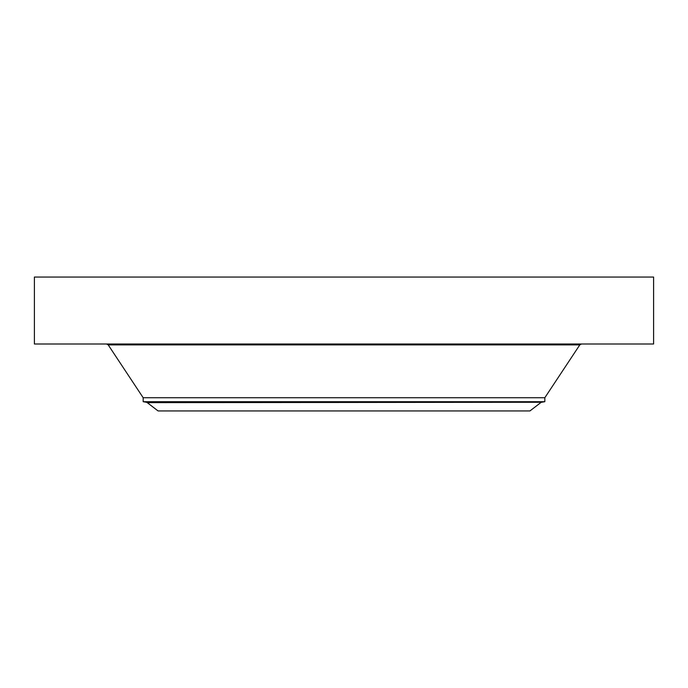 <?xml version="1.0" encoding="UTF-8"?>
<svg xmlns="http://www.w3.org/2000/svg" width="688" height="688" viewBox="0 0 688 688"><rect width="100%" height="100%" fill="white"/><g stroke="black" fill="none" stroke-linecap="round" stroke-linejoin="round"><path stroke-width="1.03" d="M34.4 277.058L653.6 277.058L653.6 344L34.4 344L34.4 277.058M540.742 402.643L529.923 410.942L158.077 410.942L147.258 402.643L541.602 402.265L146.398 402.265L143.181 401.697L143.181 397.741L544.819 397.741L579.786 344.903L581.463 344M143.181 401.697L544.819 401.697L544.819 397.741M143.181 397.741L108.214 344.903L579.786 344.903M108.214 344.903L106.537 344M146.398 402.265L147.258 402.643M541.602 402.265L544.819 401.697"/></g></svg>
